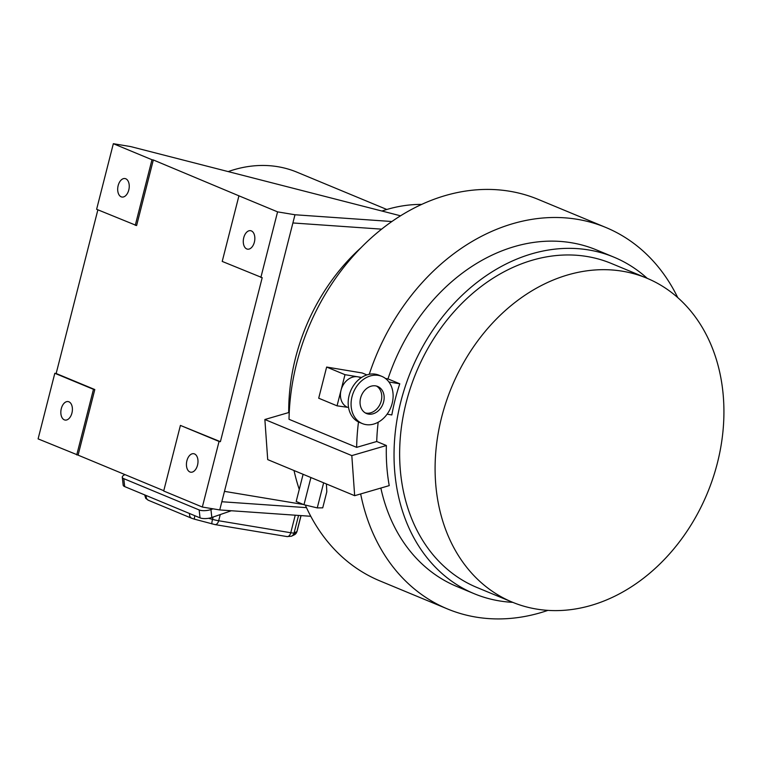<?xml version="1.0" encoding="UTF-8"?>
<svg xmlns="http://www.w3.org/2000/svg" width="762" height="762" viewBox="0 0 762 762"><rect width="100%" height="100%" fill="white"/><g stroke="black" fill="none" stroke-linecap="round" stroke-linejoin="round"><path stroke-width="1.14" d="M125.016 474.621A8.515 3 -6.4 0 0 122.291 477.222A8.515 3 -6.4 0 0 123.796 478.669L199.158 509.949A8.515 3 -6.4 0 0 210.941 509.559L213.046 508.826M231.334 510.75L211.826 517.474A8.515 3 173.6 0 1 200.035 517.865L199.158 509.949M123.796 478.669L124.682 486.594L200.035 517.865M124.682 486.594A8.515 3 173.6 0 1 123.177 485.137L122.291 477.222M61.303 408.613A9.363 5.658 -80.6 0 0 65.084 420.062A9.363 5.658 -80.6 0 0 71.933 413.033A9.363 5.658 -80.6 0 0 68.151 401.584A9.363 5.658 -80.6 0 0 61.303 408.613M186.9 460.743A9.363 5.658 -80.6 0 0 190.671 472.192A9.363 5.658 -80.6 0 0 197.529 465.153A9.363 5.658 -80.6 0 0 193.748 453.714A9.363 5.658 -80.6 0 0 186.9 460.743M243.745 237.715A9.363 5.658 -80.6 0 0 247.526 249.164A9.363 5.658 -80.6 0 0 254.375 242.135A9.363 5.658 -80.6 0 0 250.603 230.686A9.363 5.658 -80.6 0 0 243.745 237.715M118.158 185.595A9.363 5.658 -80.6 0 0 121.93 197.034A9.363 5.658 -80.6 0 0 128.778 190.005A9.363 5.658 -80.6 0 0 125.006 178.556A9.363 5.658 -80.6 0 0 118.158 185.595M228.2 171.593A139.179 109.823 -67.5 0 1 277.759 166.688A139.179 109.823 -67.5 0 1 296.942 172.174L386.829 209.483M421.748 204.406A165.173 130.34 112.5 0 0 381.924 211.036M76.743 454.924L93.469 389.325L54.816 373.285L38.1 438.883L78.086 455.143L94.802 389.544L56.159 373.504L97.879 209.817M78.086 455.143L163.773 490.709M260.861 277.463L277.578 211.865L238.935 195.824L222.218 261.423L262.195 277.682L220.399 441.674L180.413 425.415L163.697 491.004L202.34 507.044L219.742 509.94L310.772 516.284M400.583 215.817L130.74 146.599L113.338 143.704L96.622 209.293L136.608 225.562L153.324 159.963L238.935 195.824M219.742 509.94L221.828 501.739L306.476 507.644M135.265 225.333L151.981 159.744L113.338 143.704M151.981 159.744L153.324 159.963M277.578 211.865L294.98 214.76L391.935 221.523M294.98 214.76L292.894 222.961L381.676 229.152M54.816 373.285L56.159 373.504M221.828 501.739L292.894 222.961M202.34 507.044L219.056 441.455L220.399 441.674M303.457 504.511L224.476 491.366M219.056 441.455L180.413 425.415M93.469 389.325L94.802 389.544M375.695 385.886A14.64 11.554 112.5 0 0 360.959 396.802A14.64 11.554 112.5 0 0 366.484 413.518A14.64 11.554 112.5 0 0 368.503 414.09A14.64 11.554 112.5 0 0 383.238 403.174A14.64 11.554 112.5 0 0 377.714 386.467A14.64 11.554 112.5 0 0 375.695 385.886M365.331 412.937A14.64 11.554 112.5 0 0 366.131 413.109A14.64 11.554 112.5 0 0 380.59 402.955A14.64 11.554 112.5 0 0 376.495 386.058M381.886 376.399L378.99 375.199A25.546 20.155 112.5 0 0 375.466 374.19A25.546 20.155 112.5 0 0 349.777 393.23A25.546 20.155 112.5 0 0 359.407 422.377L362.302 423.577A25.546 20.155 112.5 0 0 365.827 424.586A25.546 20.155 112.5 0 0 391.525 405.546A25.546 20.155 112.5 0 0 381.886 376.399A25.546 20.155 112.5 0 0 378.371 375.39A25.546 20.155 112.5 0 0 352.673 394.43A25.546 20.155 112.5 0 0 362.302 423.577M536.458 609.057A175.393 138.398 112.5 0 0 712.908 478.298A175.393 138.398 112.5 0 0 646.748 278.149A175.393 138.398 112.5 0 0 622.564 271.234A175.393 138.398 112.5 0 0 446.113 401.993A175.393 138.398 112.5 0 0 512.274 602.142A175.393 138.398 112.5 0 0 536.458 609.057M646.748 278.149L611.286 263.433A175.393 138.398 112.5 0 0 587.111 256.518A175.393 138.398 112.5 0 0 410.661 387.277A175.393 138.398 112.5 0 0 476.822 587.426L512.274 602.142M360.998 377.866L359.94 377.428A16.173 12.764 112.5 0 0 357.711 376.79A16.173 12.764 112.5 0 0 341.024 390.258A16.173 12.764 112.5 0 0 347.539 407.308L337.052 405.832L344.995 374.675L361.626 377.447M647.262 278.368A182.204 143.77 112.5 0 0 613.896 257.146A182.204 143.77 112.5 0 0 588.778 249.965A182.204 143.77 112.5 0 0 405.479 385.791A182.204 143.77 112.5 0 0 474.212 593.712A182.204 143.77 112.5 0 0 499.329 600.894A182.204 143.77 112.5 0 0 512.797 602.351M613.896 257.146L596.513 249.926A182.204 143.77 112.5 0 0 571.386 242.745A182.204 143.77 112.5 0 0 387.982 378.895L385.496 378.485M360.664 493.947A206.521 162.963 112.5 0 0 447.494 608.952A206.521 162.963 112.5 0 0 475.964 617.096A206.521 162.963 112.5 0 0 547.926 610.372M677.742 297.59A206.521 162.963 112.5 0 0 605.828 227.467A206.521 162.963 112.5 0 0 577.358 219.323A206.521 162.963 112.5 0 0 369.256 374.294M605.828 227.467L538.201 199.396A206.521 162.963 112.5 0 0 509.73 191.252A206.521 162.963 112.5 0 0 289.017 419.291L356.645 447.361L376.723 441.503A182.204 143.77 112.5 0 1 378.2 422.205M358.483 421.957A206.521 162.963 112.5 0 0 356.645 447.361M366.893 374.914L362.236 372.98L326.641 367.055L318.697 398.212L337.052 405.832M323.65 482.822L317.259 507.902L322.726 507.844L326.803 491.823L326.412 483.965M294.018 470.525A206.521 162.963 112.5 0 0 299.256 489.394M305.295 505.035A206.521 162.963 112.5 0 0 379.867 580.892L447.494 608.952M386.382 445.513L351.815 455.6L354.663 495.691L389.23 485.613A182.204 143.77 112.5 0 1 386.382 445.513L376.723 441.503M354.663 495.691L267.71 459.61L264.871 419.51L289.246 412.394M380.848 488.051A182.204 143.77 112.5 0 0 456.819 586.492L474.212 593.712M387.115 414.166L391.83 414.947A182.204 143.77 -67.5 0 1 399.774 383.791L387.982 378.895M288.712 412.547A182.204 143.77 -67.5 0 1 361.302 247.44M388.925 381.981L399.774 383.791M344.995 374.675L326.641 367.055M351.815 455.6L264.871 419.51M317.259 507.902L303.981 504.72L310.915 477.536M303.981 504.72L296.18 501.482L303.105 474.297M210.941 509.559L211.826 517.474M208.521 518.284L212.531 519.37L213.131 517.027M220.256 514.569L218.684 520.751L290.77 532.743L295.237 515.207M298.552 515.436L294.084 532.943L296.904 531.59L300.98 515.607M212.074 523.913A5.105 0.667 -74.9 0 1 211.988 523.923A5.105 0.667 -74.9 0 1 212.531 519.37A8.515 0.943 14.3 0 0 218.684 520.751A5.105 3.086 -80.6 0 1 214.941 524.58L287.036 536.581A5.105 3.086 -80.6 0 0 290.77 532.743A8.515 0.943 14.3 0 0 294.084 532.943A5.105 5.029 64.4 0 1 291.408 536.229L287.036 536.581A5.105 3.086 -80.6 0 1 286.617 536.458M291.408 536.229L294.218 534.876A5.105 5.029 64.4 0 0 296.904 531.59A8.515 0.943 14.3 0 0 297.009 531.485L301.057 515.607M214.532 524.466A5.105 3.086 -80.6 0 0 214.941 524.58L194.539 519.198A5.105 0.667 -74.9 0 1 194.834 515.712M194.624 519.189A5.105 0.667 -74.9 0 1 194.539 519.198L191.767 518.293A5.105 4.029 -67.5 0 1 189.586 513.531M191.767 518.293L148.428 500.301A5.105 4.029 -67.5 0 1 146.247 495.548M294.218 534.876L297.009 531.485M148.428 500.301L145.742 498.377L144.666 494.89"/></g></svg>
